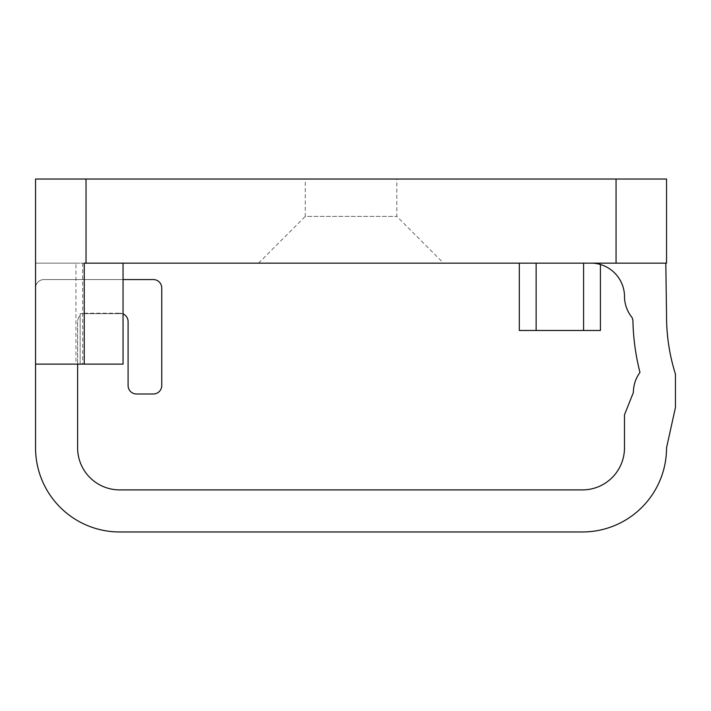 <?xml version="1.0" encoding="UTF-8"?>
<svg xmlns="http://www.w3.org/2000/svg" width="711" height="711" viewBox="0 0 711 711"><rect width="100%" height="100%" fill="white"/><g stroke="black" fill="none" stroke-linecap="round" stroke-linejoin="round"><path stroke-width="0.53" stroke-dasharray="3.56 2.67" d="M123.047 313.924L123.047 313.924A8.416 8.416 0 0 1 128.096 321.63L128.096 385.575A8.416 8.416 0 0 0 136.512 393.992L153.336 393.992A8.416 8.416 0 0 0 161.752 385.575L161.752 287.982A8.416 8.416 0 0 0 153.336 279.565L43.966 279.565A8.416 8.416 0 0 0 35.55 287.982L35.55 447.832A84.129 84.129 0 0 0 119.679 531.97L582.416 531.97A84.129 84.129 0 0 0 666.545 447.832L675.45 407.456L675.45 374.119A192.592 192.592 0 0 1 666.545 314.529L665.816 263.168L592.619 263.168L665.816 263.168M123.047 313.649L123.047 263.168L123.047 364.121L35.55 364.121L35.55 263.168L123.047 263.168L123.047 313.649L80.139 313.649L80.139 315.622L80.139 313.649L123.047 313.649M80.139 364.121L80.139 313.649L83.383 313.649L80.139 313.649L80.139 364.121L35.55 364.121L80.139 364.121M519.314 263.168L600.422 263.168L519.314 263.168L519.314 330.473L600.422 330.473L600.422 264.501M443.593 263.168L258.502 263.168L443.593 263.168L396.818 216.384L396.818 179.03L305.277 179.03L396.818 179.03M84.254 263.168L35.55 263.168L35.55 364.121L35.55 263.168L75.935 263.168L75.935 364.121M123.047 263.168L75.935 263.168M86.031 263.168L35.55 263.168L35.55 179.03L86.031 179.03L86.031 263.168L666.545 263.168L666.545 179.03L86.031 179.03M119.679 313.222A8.416 8.416 0 0 1 122.328 313.649A8.416 8.416 0 0 0 119.679 313.222L86.031 313.222L119.679 313.222M83.383 313.649A8.416 8.416 0 0 1 86.031 313.222A8.416 8.416 0 0 0 83.383 313.649M77.615 364.121L77.615 321.63A8.416 8.416 0 0 1 80.139 315.622A8.416 8.416 0 0 0 77.615 321.63L77.615 447.832A42.065 42.065 0 0 0 119.679 489.897L582.416 489.897A42.065 42.065 0 0 0 624.48 447.832L624.48 414.797L633.385 392.445A33.648 33.648 0 0 1 639.98 372.431A226.249 226.249 0 0 1 632.932 321.052A7.572 7.572 0 0 0 631.377 316.626A33.648 33.648 0 0 1 624.48 296.203L624.48 295.127A33.657 33.657 0 0 0 592.619 263.168M258.502 263.168L305.277 216.384L396.818 216.384L305.277 216.384L305.277 179.03M123.047 279.565L43.966 279.565A8.416 8.416 0 0 0 35.55 287.831M82.663 263.168L82.663 364.121M583.589 263.168L583.589 330.473M536.138 263.168L536.138 330.473M616.064 179.03L616.064 263.168"/><path stroke-width="1.07" d="M123.047 263.168L123.047 364.121L35.55 364.121L35.55 179.03L666.545 179.03L666.545 263.168L84.254 263.168L84.254 364.121M519.314 263.168L519.314 330.473L600.422 330.473L600.422 264.501M123.047 313.924A8.416 8.416 0 0 1 128.096 321.63L128.096 385.575A8.416 8.416 0 0 0 136.512 393.992L153.336 393.992A8.416 8.416 0 0 0 161.752 385.575L161.752 287.982A8.416 8.416 0 0 0 153.336 279.565L123.047 279.565M665.816 263.168L666.545 314.529A192.592 192.592 0 0 0 675.45 374.119L675.45 407.456L666.545 447.832A84.129 84.129 0 0 1 582.416 531.97L119.679 531.97A84.129 84.129 0 0 1 35.55 447.832L35.55 287.982A8.416 8.416 0 0 1 35.55 287.831M592.619 263.168A33.657 33.657 0 0 1 624.48 295.127L624.48 296.203A33.648 33.648 0 0 0 631.377 316.626A7.572 7.572 0 0 1 632.932 321.052A226.249 226.249 0 0 0 639.98 372.431A33.648 33.648 0 0 0 633.385 392.445L624.48 414.797L624.48 447.832A42.065 42.065 0 0 1 582.416 489.897L119.679 489.897A42.065 42.065 0 0 1 77.615 447.832L77.615 364.121M536.138 263.168L536.138 330.473M583.589 263.168L583.589 330.473M86.031 179.03L86.031 263.168M616.064 179.03L616.064 263.168"/></g></svg>
